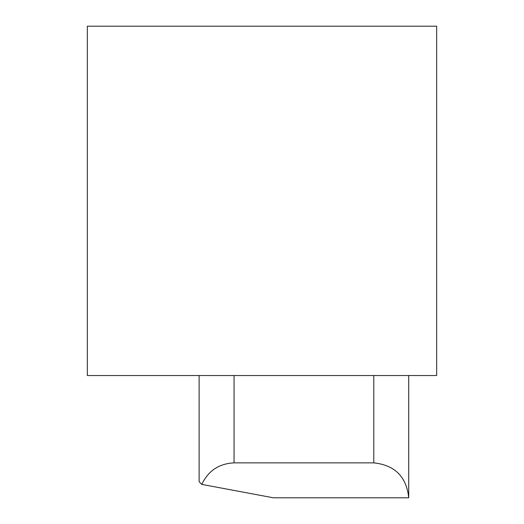 <?xml version="1.0" encoding="UTF-8"?>
<svg xmlns="http://www.w3.org/2000/svg" width="524" height="524" viewBox="0 0 524 524"><rect width="100%" height="100%" fill="white"/><g stroke="black" fill="none" stroke-linecap="round" stroke-linejoin="round"><path stroke-width="0.79" d="M436.669 375.531L87.331 375.531L87.331 26.2L436.669 26.2L436.669 375.531M234.051 375.531L234.051 462.869L373.789 462.869L373.789 375.531M408.72 375.531L408.72 497.8L273.364 497.8L201.792 484.399L199.12 481.707L199.12 375.531M408.72 497.8C406.5 476.735 394.854 465.089 373.789 462.869M234.051 462.869C219.006 463.609 208.251 470.788 201.792 484.399"/></g></svg>
